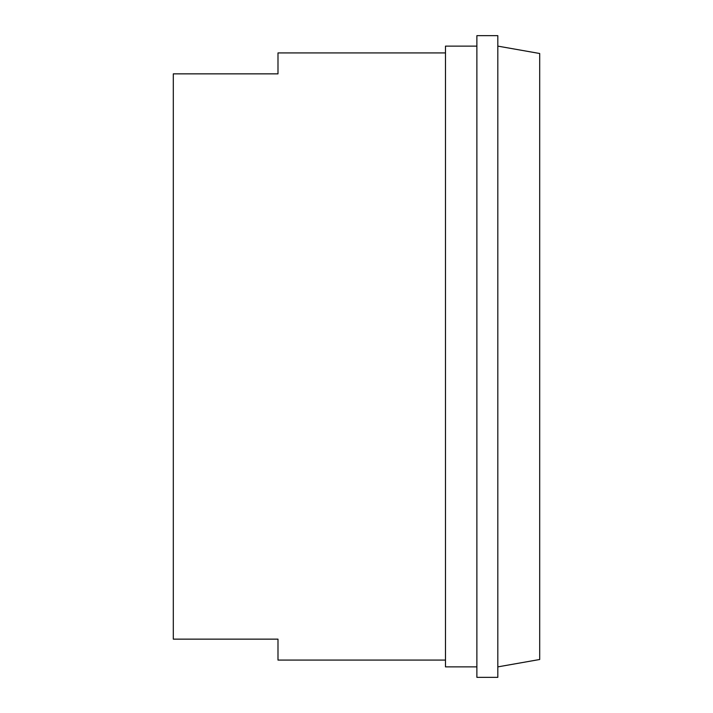 <?xml version="1.0" encoding="UTF-8"?>
<svg xmlns="http://www.w3.org/2000/svg" width="713" height="713" viewBox="0 0 713 713"><rect width="100%" height="100%" fill="white"/><g stroke="black" fill="none" stroke-linecap="round" stroke-linejoin="round"><path stroke-width="1.07" d="M476.881 666.878L445.482 666.878L445.482 46.122L476.881 46.122M497.817 356.5L497.817 35.65L476.881 35.65L476.881 677.35L497.817 677.35L497.817 356.5M497.817 666.878L539.696 659.498L539.696 53.502L497.817 46.122M445.482 660.078L277.99 660.078L277.99 639.142L173.304 639.142L173.304 73.858L277.99 73.858L277.99 52.922L445.482 52.922M173.304 588.911L173.304 558.27"/></g></svg>
